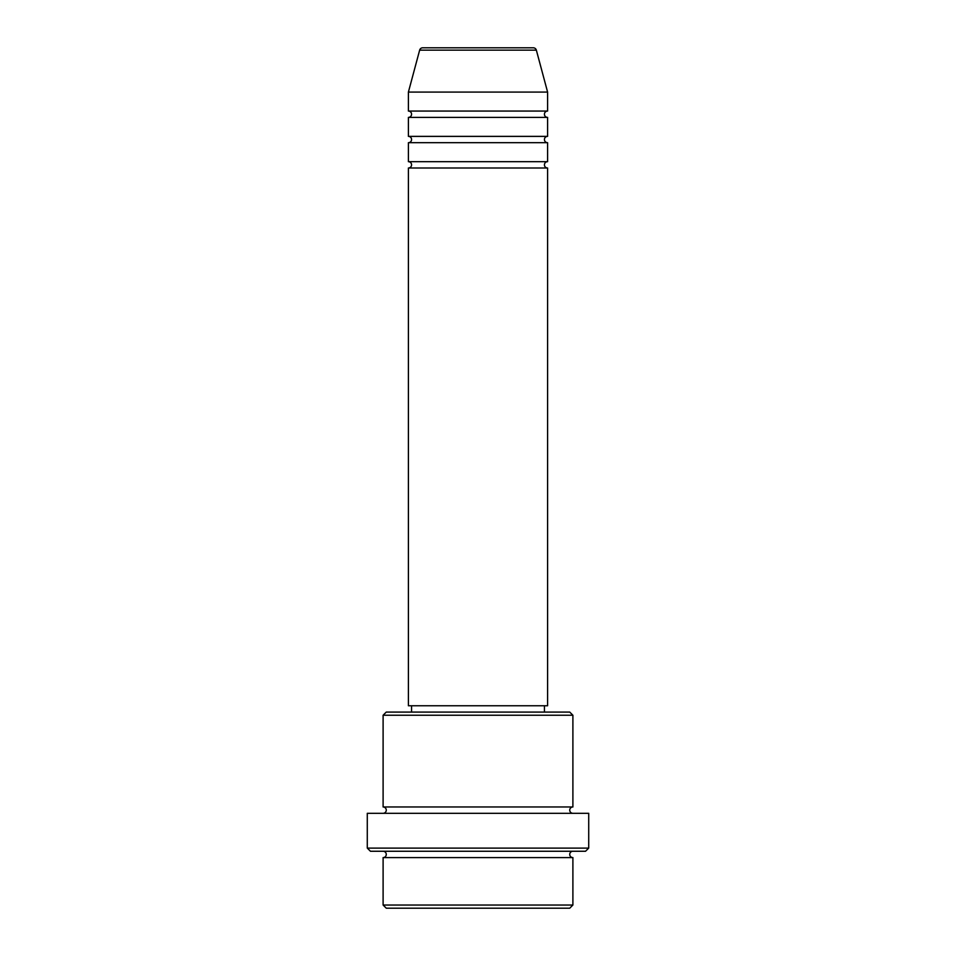 <?xml version="1.0" encoding="UTF-8"?>
<svg xmlns="http://www.w3.org/2000/svg" width="956" height="956" viewBox="0 0 956 956"><rect width="100%" height="100%" fill="white"/><g stroke="black" fill="none" stroke-linecap="round" stroke-linejoin="round"><path stroke-width="0.72" stroke-dasharray="4.78 3.58" d="M408.403 168.005L547.597 168.005M408.403 161.672L547.597 161.672M408.403 142.695L547.597 142.695M408.403 136.373L547.597 136.373M408.403 117.397L547.597 117.397M408.403 111.063L547.597 111.063M383.105 857.592L572.895 857.592M572.895 851.258L383.105 851.258L572.895 851.258M383.105 806.972L572.895 806.972M383.105 813.305L572.895 813.305L383.105 813.305M544.43 705.755L411.57 705.755L544.43 705.755M544.43 712.077L411.57 712.077L544.43 712.077M408.403 92.087L547.597 92.087M386.272 908.2L569.728 908.2M572.895 905.033L383.105 905.033M370.45 851.258L585.55 851.258M367.283 813.305L588.717 813.305M588.717 848.103L367.283 848.103M383.105 715.243L572.895 715.243M569.728 712.077L386.272 712.077M408.403 705.755L547.597 705.755M419.648 50.142L536.352 50.142"/><path stroke-width="1.43" d="M533.293 47.8L422.707 47.8L533.293 47.8A3.167 3.167 0 0 1 536.352 50.142L547.597 92.087L408.403 92.087L408.403 111.063A3.167 3.167 0 0 1 411.57 114.23A3.167 3.167 0 0 1 408.403 117.397L408.403 136.373A3.167 3.167 0 0 1 411.57 139.528A3.167 3.167 0 0 1 408.403 142.695L408.403 161.672A3.167 3.167 0 0 1 411.57 164.838A3.167 3.167 0 0 1 408.403 168.005L408.403 705.755L547.597 705.755L547.597 168.005L408.403 168.005M422.707 47.8A3.167 3.167 0 0 0 419.648 50.142L408.403 92.087M547.597 92.087L547.597 111.063A3.167 3.167 0 0 0 544.43 114.23A3.167 3.167 0 0 0 547.597 117.397L547.597 136.373A3.167 3.167 0 0 0 544.43 139.528A3.167 3.167 0 0 0 547.597 142.695L547.597 161.672A3.167 3.167 0 0 0 544.43 164.838A3.167 3.167 0 0 0 547.597 168.005M569.728 908.2L386.272 908.2L383.105 905.033L572.895 905.033L569.728 908.2M383.105 715.243L386.272 712.077L569.728 712.077L572.895 715.243L383.105 715.243L383.105 806.972A3.167 3.167 0 0 1 386.272 810.138A3.167 3.167 0 0 1 383.105 813.305M585.55 851.258L370.45 851.258L367.283 848.103L588.717 848.103L585.55 851.258M383.105 851.258A3.167 3.167 0 0 1 386.272 854.425A3.167 3.167 0 0 1 383.105 857.592L383.105 905.033M572.895 851.258A3.167 3.167 0 0 0 569.728 854.425A3.167 3.167 0 0 0 572.895 857.592L383.105 857.592M572.895 715.243L572.895 806.972A3.167 3.167 0 0 0 569.728 810.138A3.167 3.167 0 0 0 572.895 813.305M547.597 142.695L408.403 142.695M547.597 161.672L408.403 161.672M411.57 705.755L411.57 712.077M544.43 705.755L544.43 712.077M572.895 806.972L383.105 806.972M588.717 848.103L588.717 813.305L367.283 813.305L367.283 848.103M572.895 857.592L572.895 905.033M547.597 111.063L408.403 111.063M547.597 117.397L408.403 117.397M547.597 136.373L408.403 136.373M536.352 50.142L419.648 50.142"/></g></svg>
